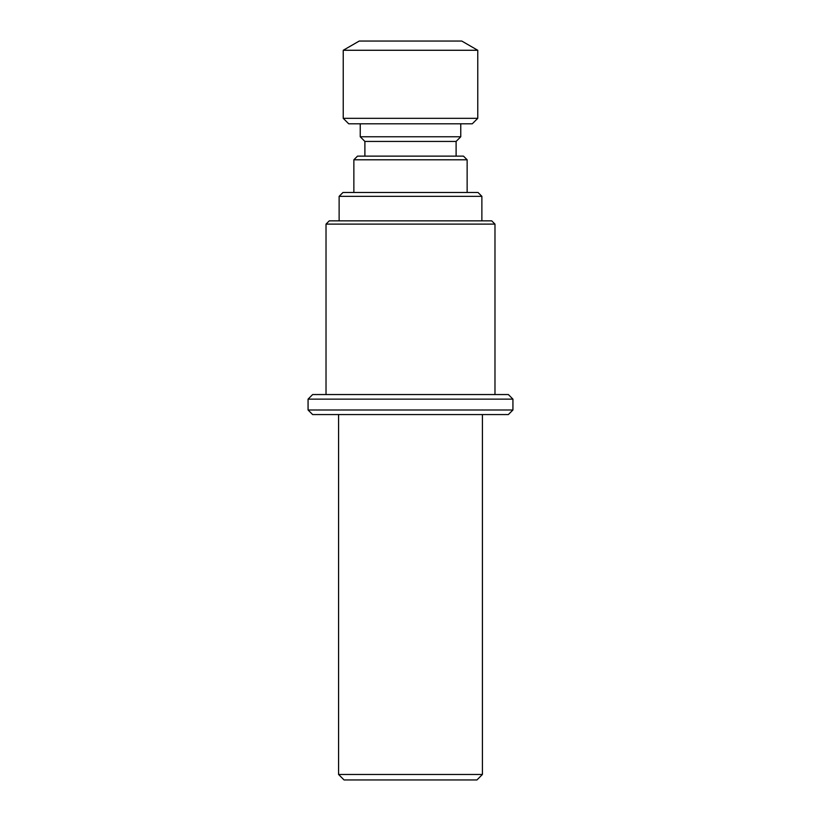 <?xml version="1.0" encoding="UTF-8"?>
<svg xmlns="http://www.w3.org/2000/svg" width="821" height="821" viewBox="0 0 821 821"><rect width="100%" height="100%" fill="white"/><g stroke="black" fill="none" stroke-linecap="round" stroke-linejoin="round"><path stroke-width="1.23" d="M482.42 774.47L338.58 774.47L344.061 779.95L476.939 779.95L482.42 774.47L482.42 414.564M359.229 41.05L461.771 41.05L477.76 50.276L343.24 50.276L359.229 41.05M477.76 118.327L472.28 123.807L348.72 123.807L343.24 118.327L477.76 118.327L477.76 50.276M343.24 118.327L343.24 50.276M364.893 156.134L364.893 141.428L360.234 136.768L460.766 136.768L460.766 123.807M360.234 136.768L360.234 123.807M364.893 141.428L456.107 141.428L460.766 136.768M357.515 156.134L463.485 156.134L467.139 159.787L353.861 159.787L357.515 156.134M353.861 192.494L353.861 159.787M342.962 192.494L478.038 192.494L481.876 196.342L339.124 196.342L342.962 192.494M339.124 220.849L339.124 196.342M329.283 220.849L491.717 220.849L494.981 224.112L326.019 224.112L329.283 220.849M326.019 394.552L326.019 224.112M312.637 394.552L508.363 394.552L512.93 399.129L308.07 399.129L312.637 394.552M512.93 409.997L508.363 414.564L312.637 414.564L308.07 409.997L512.93 409.997L512.93 399.129M308.07 409.997L308.07 399.129M338.58 774.47L338.58 414.564M456.107 156.134L456.107 141.428M467.139 192.494L467.139 159.787M481.876 220.849L481.876 196.342M494.981 394.552L494.981 224.112"/></g></svg>

